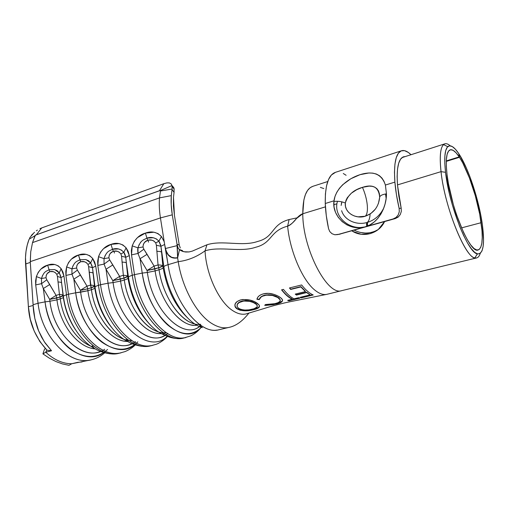 <?xml version="1.0" encoding="UTF-8"?>
<svg xmlns="http://www.w3.org/2000/svg" width="509" height="509" viewBox="0 0 509 509"><rect width="100%" height="100%" fill="white"/><g stroke="black" fill="none" stroke-linecap="round" stroke-linejoin="round"><path stroke-width="0.76" d="M375.324 209.186L370.775 213.576L365.22 216.242C355.867 219.417 344.065 212.603 345.337 203.04C347.698 195.151 353.405 189.921 362.453 187.35C373.033 183.857 378.766 187.172 379.669 197.288C379.943 195.647 382.202 194.495 386.452 193.827L385.396 185.041C381.712 174.008 373.243 170.56 359.978 174.695C347.367 178.754 335.52 188.839 333.987 200.82L333.917 201.449C337.989 200.96 341.793 201.494 345.337 203.04L346.012 200.285L347.316 197.689L351.388 193.178L356.688 189.717L362.453 187.35C365.01 193.089 366.614 198.949 367.256 204.917C367.772 210.783 367.091 214.556 365.22 216.242L357.992 216.84L354.493 216.039L351.274 214.512L348.563 212.31L346.559 209.549L345.446 206.393L345.337 203.04C341.793 201.494 337.989 200.96 333.917 201.449L334.998 196.423L336.837 192.23L339.433 188.311L342.71 184.722L350.809 178.754L359.978 174.695L368.866 172.977L372.836 173.143L376.386 174.04L379.447 175.7L381.979 178.105L383.977 181.249L385.396 185.041L394.889 182.127C393.622 163.23 395.894 152.751 401.69 150.696C404.407 149.983 407.518 151.326 411.017 154.717L408.288 152.433L404.515 150.645L401.175 150.88L398.388 153.196L396.276 157.605L394.946 164.019L394.469 172.284L394.889 182.127L385.396 185.041L386.452 193.827L386.076 198.904L385.039 204.09L383.328 209.167L380.942 213.965L377.882 218.304L374.204 221.981L369.96 224.863L365.309 226.798L393.209 218.915L396.091 217.426L398.216 214.913L399.279 211.75L399.139 208.429C396.988 199.006 395.569 190.239 394.889 182.127L396.46 194.788L399.139 208.429L401.181 208.175L397.523 185.34C396.339 168.155 398.382 158.63 403.662 156.753L405.221 156.581L403.064 156.969L400.577 159.132L398.7 163.166L397.529 169.001L397.122 176.464L397.523 185.34L398.884 196.34L401.181 208.175L399.139 208.429L399.279 211.75L398.216 214.913L396.091 217.426L393.209 218.915L395.27 218.577L398.14 217.101L400.252 214.601L401.308 211.464L401.181 208.175L401.308 211.464L400.252 214.601L398.299 216.968L396.263 217.286M367.288 222.42C368.923 221.021 369.865 218.221 370.113 214.022C369.865 218.221 368.923 221.021 367.288 222.42M337.422 201.265L336.882 203.791L333.821 204.72L336.882 203.791L337.416 201.265M338.841 234.382L395.27 218.577L337.804 234.566L364.654 226.982L358.641 227.79L352.642 227.071L347.062 224.959L342.182 221.631L338.262 217.343L335.507 212.368L334.038 206.991L333.917 201.449C331.893 216.427 348.092 231.531 364.654 226.982L395.27 218.577L398.299 216.968M401.366 150.804L335.488 172.322C328.407 174.797 324.997 185.187 325.257 203.505L333.987 200.82L325.257 203.505C325.531 211.35 326.644 219.78 328.585 228.783L329.813 231.627L332.014 233.726L334.827 234.764L337.804 234.566L365.309 226.798C378.492 223.095 386.579 207.195 386.452 193.827C382.202 194.495 379.943 195.647 379.669 197.288L378.416 203.492M335.495 172.322L331.365 175.026L328.547 179.492L326.53 185.855L325.41 193.948L325.257 203.505L326.294 215.708L328.585 228.783L329.813 231.627L332.014 233.726L334.827 234.764L340.184 234.134M346.114 175.293L343.289 173.499M363.356 227.288L361.148 227.472M341.374 203.727L341.889 201.857M365.22 216.242C367.091 214.556 367.772 210.783 367.256 204.917C366.614 198.949 365.01 193.089 362.453 187.35L369.101 186.129L372.079 186.307L374.694 187.115L376.857 188.629L378.467 190.881L379.428 193.814L379.669 197.288C378.671 206.769 373.854 213.08 365.22 216.242M336.882 203.791C334.744 217.197 348.9 229.578 363.464 227.268M366.83 226.365C366.404 224.38 366.467 223.088 367.008 222.497C356.701 225.551 344.447 220.378 341.634 210.694M341.132 205.451L341.921 201.869M383.875 207.761C380.331 215.135 374.898 219.99 367.568 222.338L367.415 225.964M367.008 222.497C366.474 223.076 366.41 224.342 366.811 226.295M367.434 226.053C367.008 224.138 367.053 222.897 367.568 222.338M179.473 249.798L177.59 257.675L178.226 261.658L168.059 264.68L165.304 248.551C167.098 255.906 171.209 259.024 177.628 257.91L179.473 249.798L184.029 251.764L189.043 251.93L192.294 251.115L206.953 244.784L205.044 250.835L206.953 244.784C222.357 239.803 242.195 246.897 257.719 241.438C274.803 237.092 270.852 224.539 289.099 219.544L297.11 217.839L289.099 219.544C270.852 224.539 274.803 237.092 257.719 241.438C242.195 246.897 222.357 239.803 206.953 244.784L192.294 251.115L189.043 251.93L185.677 252.019L182.413 251.306L179.473 249.798L178.093 247.959L177.017 244.218L179.238 244.994L174.428 215.269L173.486 197.333L174.059 192.338L173.486 197.333L173.429 206.005L174.428 215.269L179.238 244.994L177.017 244.218L172.284 214.823L160.437 217.909L172.284 214.823C171.196 207.996 170.865 201.602 171.291 195.628L159.508 197.886C159.018 204.115 159.323 210.79 160.437 217.909C159.323 210.79 159.018 204.115 159.508 197.886L32.525 242.602L30.725 251.866L30.26 261.632L160.437 217.909L164.222 241.781L161.423 236.513L157.987 233.561L153.909 232.212L145.389 233.109L137.532 237.55L134.363 241.215L132.219 245.879L131.367 250.434L131.513 254.863L134.491 274.637L132.276 275.293L129.311 255.556L128.179 251.446L126.111 247.838L122.879 244.937L119.036 243.582L110.994 244.384L103.562 248.634L100.553 252.171L98.517 256.689L97.696 261.117L97.817 265.431L100.566 284.703L98.472 285.326L95.737 266.086L94.674 262.078L92.733 258.547L89.686 255.69L86.059 254.341L78.456 255.041L71.413 259.119L68.556 262.536L66.615 266.926L65.82 271.233L65.928 275.433L68.467 294.227L66.482 294.819L63.956 276.056L62.963 272.137L61.137 268.682L58.261 265.876L54.832 264.521L47.63 265.144L40.949 269.051L38.226 272.36L36.374 276.622L35.617 280.815L35.7 284.913L38.054 303.256L33.104 304.726L33.142 305.483L28.389 306.736L30.266 319.168L34.173 331.028L39.855 341.545L46.987 350.198L51.53 350.765L44.308 341.774L38.614 330.812C37.545 328.547 36.292 324.456 34.841 318.539L33.142 305.483C33.225 308.982 33.791 313.334 34.841 318.539L38.614 330.812L41.655 337.302L45.25 343.187L51.53 350.765L45.772 352.215C49.876 356.039 54.158 358.928 58.624 360.894C63.091 362.834 67.474 363.782 71.794 363.738L91.098 359.863C70.077 365.856 41.795 337.473 38.054 303.256L33.104 304.726L30.26 261.632L160.437 217.909L164.222 241.781L161.423 236.513L158.916 241.183L160.933 246.28L164.661 244.473L164.222 241.781L164.661 244.473L160.933 246.28L163.866 266.684C164.324 266.054 165.718 265.386 168.059 264.68L165.489 248.494L166.061 250.816L168.263 254.761L171.59 257.306L175.554 258.038L177.59 257.675L178.226 261.658C187.764 260.519 196.703 256.911 205.044 250.835C220.397 246 240.076 252.579 255.594 247.285C272.608 243.041 269.452 231.016 287.642 226.142C289.812 251.217 302.766 280.923 315.179 290.378C319.404 293.731 323.247 295.061 326.708 294.367L326.803 294.342M177.329 245.58L177.628 257.878L177.017 244.218L177.329 245.58L165.495 248.507L177.247 245.605L172.284 214.823L171.215 204.904L171.291 195.628L172.042 189.539L174.059 192.338L174.072 188.521L173.531 187.153M441.029 171.648L397.484 184.913L441.029 171.648C444.618 206.654 465.01 257.357 474.872 257.866C477.315 258.438 479.103 256.956 480.229 253.425C479.383 256.084 478.148 257.592 476.526 257.942C467.459 262.549 444.86 209.205 441.029 171.648L445.547 172.316L441.029 171.648C439.28 154.66 440.59 145.37 444.949 143.792C446.463 143.398 448.213 144.066 450.198 145.803C447.526 143.468 445.305 143.067 443.536 144.594C440.285 147.807 439.452 156.823 441.029 171.648M313.054 186.249L310.204 187.636L307.551 190.436L305.432 194.527L303.879 199.903L302.779 213.755L325.423 206.858L302.779 213.755C302.639 248.946 327.472 296.206 341.679 290.664L476.526 257.942M352.559 231.296L351.834 230.844C362.802 238.18 378.893 233.886 384.569 221.6L378.282 229.514L370.234 233.656L361.167 234.28L352.559 231.296M385.542 193.967L386.14 198.44L385.542 193.967M481.126 222.7C483.302 239.122 482.265 248.233 478.027 250.027C470.157 253.985 450.516 207.309 447.023 174.409C445.407 159.387 446.501 151.186 450.3 149.792C452.724 149.277 455.695 151.644 459.213 156.893L446.291 160.908L459.213 156.893L456.039 152.776L453.131 150.34L450.605 149.729L448.575 151.039L447.137 154.272L446.374 159.368L446.323 166.163L447.023 174.409L448.454 183.825L453.284 204.383L456.465 214.607L463.642 232.651L467.313 239.701L470.825 245.052L474.038 248.513L476.831 250.014L479.103 249.556L480.789 247.215L481.838 243.143L482.239 237.531L481.998 230.634L479.688 214.06L475.311 195.73L469.438 177.946L462.808 163.02L459.474 157.294L459.067 154.081C468.611 168.555 479.071 200.444 482.335 224.405C484.931 244.365 483.283 254.195 477.391 253.896C468.153 253.202 449.046 205.35 445.547 172.316L444.802 163.414L444.866 156.098L445.712 150.626L447.284 147.177L449.485 145.816L452.215 146.516L455.358 149.182L458.781 153.654L459.213 156.893L458.781 153.654C454.168 146.764 450.484 144.441 447.729 146.681C444.732 149.767 444.007 158.312 445.547 172.316L449.377 193.484L452.31 204.771L459.557 226.187L463.534 235.355L467.504 242.958L471.302 248.71L474.77 252.413L477.773 253.985L480.21 253.437L482.01 250.867L483.13 246.445L483.544 240.382L482.335 224.405L480.782 215.122L476.08 195.437L469.775 176.337L466.263 167.773L459.067 154.081L459.474 157.294L446.278 161.385L459.474 157.294C468.344 170.655 478.116 200.412 481.126 222.7L461.504 227.886L481.126 222.7M365.163 233.046L359.818 232.371M172.627 186.199L174.072 188.521L174.059 192.338L172.042 189.539L172.118 189.03L160.456 191.002L160.341 190.589L172.036 185.55L171.062 183.787L169.306 182.909L166.85 182.903L169.306 182.909L171.062 183.787L172.036 185.55L172.118 189.03L171.291 195.628L159.508 197.886L160.456 191.002L159.508 197.886L32.525 242.602L35.026 235.572L36.33 234.783L41.706 227.937L163.847 183.698L41.706 227.937L36.33 234.783L159.419 190.735L163.847 183.698L166.85 182.903L163.847 183.698L159.419 190.735L160.157 190.525L35.376 235.183L32.525 242.602L30.725 251.866L30.298 262.389L25.59 263.999L28.389 306.736L33.142 305.483L30.298 262.389L25.59 263.999C25.068 255.111 26.188 246.986 28.949 239.631L27.193 245.23L26.029 251.236L25.488 257.529L28.389 306.736C29.337 323.196 35.541 337.683 46.987 350.198M82.102 361.937L77.673 362.351L71.794 363.738C67.474 363.782 63.091 362.834 58.624 360.894C54.158 358.928 49.876 356.039 45.772 352.215L46.783 349.995L45.772 352.215L42.915 353.87L45.772 352.215L51.53 350.765M320.352 187.369L323.807 188.578M354.525 230.329C362.395 234.083 370.17 233.924 377.85 229.858M312.819 186.37C306.157 188.616 302.81 197.746 302.779 213.755C297.021 215.561 293.337 224.393 287.642 226.142C290.855 224.647 293.788 222.121 296.435 218.565L302.779 213.755C302.639 248.888 327.402 296.098 341.622 290.677M289.099 219.544L287.642 226.142L289.099 219.544M315.179 290.378C302.766 280.923 289.812 251.217 287.642 226.142C269.452 231.016 272.608 243.041 255.594 247.285C240.076 252.579 220.397 246 205.044 250.835C206.151 274.675 219.239 302.314 232.893 310.738C237.569 313.76 241.928 314.829 245.962 313.958C241.928 314.829 237.569 313.76 232.893 310.738C219.239 302.314 206.151 274.675 205.044 250.835C196.703 256.911 187.764 260.519 178.226 261.658L168.059 264.68C173.486 302.531 200.584 335.291 218.755 329.794L228.477 327.503M305.406 291.581L300.876 286.93L290.664 289.462L289.456 287.954L301.633 284.957C305.616 289.99 309.478 293.33 313.226 294.978L301.207 297.873L300.036 297.351L310.146 294.889L306.603 292.567L296.448 295.086L295.233 294.107L305.406 291.581L300.914 286.624L305.406 291.243L300.914 286.624L290.664 289.462L289.456 287.954L301.633 284.957C305.616 289.99 309.478 293.33 313.226 294.978L301.207 297.873L300.036 297.351L310.146 294.889L306.603 292.567L296.448 295.086L295.233 294.107L305.406 291.581M287.668 300.361L292.217 299.254C288.819 297.727 285.269 294.59 281.566 289.85L283.462 289.392C287.286 294.221 290.83 297.351 294.094 298.796L298.681 297.682L299.852 298.198L288.851 300.819L287.668 300.361L292.217 299.254L292.185 298.904L292.217 299.254C288.819 297.727 285.269 294.59 281.566 289.85L283.462 289.392C287.286 294.221 290.83 297.351 294.094 298.796L298.681 297.682L299.852 298.198L288.851 300.819L287.668 300.361M256.924 299.26L257.579 297.555L258.947 295.996L260.913 294.73L263.338 293.871L268.491 293.33L273.944 294.38L277.959 296.022L280.879 297.918L282.52 299.877L282.069 301.582L279.765 302.963L273.301 304.687L266.067 305.381L264.667 305.311L265.526 304.535L270.317 304.484L274.898 303.676L277.971 302.696L279.886 301.455L280.274 299.96L277.704 297.485L272.461 295.468L266.411 295.137L262.606 296.174L260.99 297.129L259.246 299.616L256.924 299.26C257.497 296.709 259.635 294.915 263.338 293.871C266.703 293.012 270.241 293.178 273.944 294.38C276.972 295.405 279.282 296.582 280.879 297.918L281.961 298.961C283.5 301.245 281.509 302.957 275.98 304.096L264.667 305.311L265.526 304.535L274.898 303.676C279.409 302.658 281.044 301.169 279.81 299.209L278.932 298.312C275.095 295.487 270.298 294.546 264.553 295.474C261.594 296.302 259.825 297.682 259.246 299.616L256.924 299.26M257.637 303.555L259.361 305.451L259.24 307.112L257.274 308.505L251.618 310.134L244.543 310.789L240.133 310.261L236.838 308.772L235.731 307.729L235.024 306.533L235.145 303.93L237.079 301.519L240.649 299.916L242.825 299.502L249.964 300.068L254.379 301.614L258.903 304.751C260.468 306.87 258.763 308.505 253.775 309.657L253.743 309.313C257.35 308.441 259.278 307.328 259.52 305.973L258.438 307.493L253.743 309.313L253.775 309.657C247.113 311.444 241.463 311.152 236.838 308.772L235.311 307.156C234.019 304 235.801 301.589 240.649 299.916C247.399 298.923 253.062 300.132 257.637 303.555M41.706 227.937L39.944 228.681L41.706 227.937M165.304 248.551L164.661 244.473L165.489 248.494C167.251 255.709 171.285 258.776 177.59 257.675L177.628 257.91C171.209 259.024 167.098 255.906 165.304 248.551M37.392 230.106L36.304 230.832M31.303 235.527L32.608 234.019M29.573 238.25L30.082 237.309L29.573 238.25M152.687 345.356C132.919 351.14 105.089 320.676 100.566 284.703L98.472 285.326C102.964 321.243 130.819 351.63 150.632 345.84L156.263 344.275C158.891 343.429 164.7 339.827 167.455 336.373M121.117 352.794C100.674 358.686 72.583 329.304 68.467 294.227L66.482 294.819C70.573 329.838 98.676 359.157 119.157 353.252L125.169 351.554C129.369 349.728 132.747 347.507 135.299 344.892M185.95 337.518C166.958 343.168 139.46 311.559 134.491 274.637L132.276 275.293C137.214 312.157 164.731 343.69 183.781 338.033L190.843 335.838C194.724 333.898 197.988 331.283 200.622 328.006L201.316 327.293M140.503 242.596L140.573 242.131M212.317 323.8C197.237 315.046 182.228 288.113 178.226 261.658C182.228 288.113 197.237 315.046 212.317 323.8C217.935 327.185 223.197 328.439 228.108 327.567C223.197 328.439 217.935 327.185 212.317 323.8M148.564 242.125L147.947 240.337M148.418 240.127L151.714 240.153L153.845 240.961L155.741 242.939L156.384 245.255L158.044 264.915L154.112 266.092L143.843 249.206L143.004 246.98L143.385 244.218L144.677 242.329L147.406 240.426M194.692 323.858C179.804 320.95 162.848 296.047 159.043 269.757L155.105 270.915L154.8 268.943L158.732 267.772L159.043 269.757L155.105 270.915C159.362 301.239 181.032 328.108 196.881 325.219M199.229 324.895L202.347 327.643C186.141 323.183 168.097 295.538 163.866 266.684L163.134 267.804L162.816 265.806L161.563 252.082L163.866 266.684L163.134 267.804C166.99 289.093 175.007 305.654 187.166 317.47C175.007 305.654 166.99 289.093 163.134 267.804C162.676 268.428 161.315 269.076 159.043 269.757L158.732 267.772C161.003 267.091 162.365 266.436 162.816 265.806L163.134 267.804C162.676 268.428 161.315 269.076 159.043 269.757C163.344 300.145 184.952 327.115 200.718 324.278M199.439 326.524C183.151 340.107 152.541 310.751 147.356 272.461L147.05 270.489L140.039 258.725L142.227 273.091L147.356 272.461L142.227 273.091C145.339 293.528 155.449 313.964 167.448 324.755C180.358 335.342 191.416 336.424 200.622 328.006L200.96 327.16M154.8 268.943L155.105 270.915L147.356 272.461L147.05 270.489L154.8 268.943L154.112 266.092L158.044 264.915C160.596 265.004 162.186 265.297 162.816 265.806L158.732 267.772L158.044 264.915L158.732 267.772L147.05 270.489L154.112 266.092L154.8 268.943M200.336 325.868C184.283 340.928 152.643 311.603 147.356 272.461L155.105 270.915C159.075 298.783 177.895 324.532 193.337 325.238M199.083 329.393C182.127 346.114 147.858 315.147 142.227 273.091L134.491 274.637C139.313 310.286 165.285 341.494 184.207 337.817M134.491 274.637L142.227 273.091L140.039 258.725L138.009 253.457L131.513 254.863L134.491 274.637M131.513 254.863L138.009 253.457L137.945 247.845L132.219 245.879L131.513 254.863M160.469 244.295L160.933 246.28L156.384 245.255L160.933 246.28L161.563 252.082C160.939 251.631 159.342 251.37 156.785 251.306C159.342 251.37 160.939 251.631 161.563 252.082L162.816 265.806C162.186 265.297 160.596 265.004 158.044 264.915L156.384 245.255L155.741 242.939C153.463 240.21 150.817 239.313 147.795 240.261L146.936 238.11L153.279 237.754L156.371 238.886L158.916 241.183L161.423 236.513C156.766 231.945 151.428 230.812 145.389 233.109L146.936 238.11L145.389 233.109C139.307 234.808 134.917 239.065 132.219 245.879L137.945 247.845L139.154 244.594M217.076 330.067C198.943 333.56 173.321 301.226 168.059 264.68C165.718 265.386 164.324 266.054 163.866 266.684C168.04 295.067 185.581 322.394 201.609 327.395M154.112 266.092L147.05 270.489L140.039 258.725L147.076 254.315L154.112 266.092M146.936 238.11L147.795 240.261C144.798 241.253 143.201 243.493 143.004 246.98L137.945 247.845L143.004 246.98L143.843 249.206L138.009 253.457L143.843 249.206L147.076 254.315L140.039 258.725L138.009 253.457C137.659 250.854 137.64 248.984 137.945 247.845C140.961 239.434 143.932 239.981 146.936 238.11C151.434 236.621 155.423 237.646 158.916 241.183L155.741 242.939L158.916 241.183L159.998 243.111M114.455 253.024L113.857 251.287M50.442 271.602L53.273 271.691L55.125 272.468L56.804 274.313L57.428 276.432L59.426 294.393L56.092 295.392L46.783 279.785L46.001 277.736L46.249 275.223L47.305 273.53L49.589 271.851M90.647 346.025C76.286 340.317 62.9 319.996 60.291 298.866L56.951 299.852L56.709 298.019L60.043 297.033L60.291 298.866L56.951 299.852C59.935 325.156 78.52 348.092 95.234 348.856M81.332 261.677L84.309 261.747L86.25 262.536L87.993 264.425L88.623 266.601L90.526 285.097L87.007 286.153L77.4 270.139L76.592 268.039L76.884 265.443L78.011 263.694L80.435 261.938M123.7 339.147C108.964 334.203 94.381 312.424 91.429 289.691L87.904 290.728L87.643 288.851L91.162 287.808L91.429 289.691L87.904 290.728C91.257 317.61 110.943 341.8 127.568 341.463M113.946 251.204L117.07 251.255L119.106 252.05L120.919 253.985L121.562 256.224L123.343 275.286L119.628 276.4L109.702 259.959L108.881 257.802L109.219 255.124L110.421 253.304L112.992 251.478M158.344 331.766C143.423 327.745 127.644 304.452 124.298 280.001L120.576 281.095L120.289 279.167L124.011 278.067L124.298 280.001L120.576 281.095C124.349 309.618 145.027 335.1 161.366 333.599M154.94 329.234C142.329 319.073 131.494 298.064 128.491 277.163L127.994 278.181L126.366 262.937L128.491 277.163L127.994 278.181C131.08 296.537 137.945 311.483 148.583 323.024C137.945 311.483 131.08 296.537 127.994 278.181C127.676 278.754 126.442 279.358 124.298 280.001L124.011 278.067C126.156 277.424 127.384 276.813 127.708 276.234L127.994 278.181C127.676 278.754 126.442 279.358 124.298 280.001C128.134 308.868 149.118 334.566 165.444 332.682M164.954 335.278C147.597 347.144 117.681 318.939 113.087 282.584L112.807 280.663L106.018 269.21L108.042 283.214L113.087 282.584L108.042 283.214C113.291 325.397 149.71 354.964 167.194 336.271M131.907 343.594C113.685 353.704 84.736 326.606 80.657 292.166L80.403 290.289L73.83 279.136L75.701 292.796L80.657 292.166L80.403 290.289L87.643 288.851L87.007 286.153L90.526 285.097C92.823 285.218 94.146 285.549 94.502 286.096L91.162 287.808L88.623 266.601L87.993 264.425C85.887 261.823 83.476 260.945 80.772 261.791L78.456 255.041L79.932 259.768L85.627 259.533L88.401 260.653L90.672 262.86L92.479 267.715L95.049 287.063C98.262 311.343 113.049 334.954 128.618 341.991C113.049 334.954 98.262 311.343 95.049 287.063L94.776 287.992L94.502 286.096L93.09 273.199L95.049 287.063L94.776 287.992C97.155 303.351 102.729 316.477 111.49 327.357C102.729 316.477 97.155 303.351 94.776 287.992C94.572 288.514 93.459 289.08 91.429 289.691L91.162 287.808C93.192 287.197 94.305 286.624 94.502 286.096L94.776 287.992C94.572 288.514 93.459 289.08 91.429 289.691C94.865 317.164 115.193 341.679 131.907 340.623M92.479 267.715L88.623 266.601L92.479 267.715L95.737 266.086L92.479 267.715L93.09 273.199C92.74 272.69 91.41 272.391 89.107 272.296C91.41 272.391 92.74 272.69 93.09 273.199L94.502 286.096C94.146 285.549 92.823 285.218 90.526 285.097L91.162 287.808L87.643 288.851L87.904 290.728L75.701 292.796C80.358 332.962 116.033 361.536 134.681 344.682M92.174 345.808L94.203 348.251C79.366 340.33 66.189 318.634 63.396 296.435L61.583 282.909L63.313 297.288C65.037 309.408 69.141 320.295 75.612 329.953C69.141 320.295 65.037 309.408 63.313 297.288C63.218 297.765 62.213 298.293 60.291 298.866L60.043 297.033C61.964 296.454 62.97 295.92 63.065 295.436L63.313 297.288C63.218 297.765 62.213 298.293 60.291 298.866C63.027 321.287 77.928 342.538 93.115 346.941M100.445 351.395C81.561 360.028 53.56 333.974 49.933 301.239L49.691 299.413L43.329 288.539L45.059 301.869L49.933 301.239L45.059 301.869C49.201 340.26 84.15 367.873 103.734 352.546M120.289 279.167L120.576 281.095L113.087 282.584L112.807 280.663L120.289 279.167L119.628 276.4L123.343 275.286C125.768 275.388 127.218 275.706 127.708 276.234L124.011 278.067L123.343 275.286L124.011 278.067L112.807 280.663L119.628 276.4L120.289 279.167M167.735 333.376C151.001 349.486 117.961 321.37 113.087 282.584L120.576 281.095C124.145 307.754 142.571 332.332 158.426 333.471M167.41 336.074C150.002 355.136 113.316 325.607 108.042 283.214L100.566 284.703C104.962 319.442 131.227 349.53 150.874 345.668M100.566 284.703L108.042 283.214L106.018 269.21L104.078 264.082L97.817 265.431L100.566 284.703M97.817 265.431L104.078 264.082L104.014 258.623L98.517 256.689L97.817 265.431M112.502 249.238L113.354 251.325C110.523 252.26 109.034 254.424 108.881 257.802L104.014 258.623L108.881 257.802L109.702 259.959L104.078 264.082L109.702 259.959L112.826 264.941L106.018 269.21L112.826 264.941L119.628 276.4L112.807 280.663L106.018 269.21L104.078 264.082L104.014 258.623C106.865 250.466 109.664 251.032 112.502 249.238C116.758 247.832 120.538 248.856 123.84 252.324L120.919 253.985L123.84 252.324C124.565 253.138 125.201 254.793 125.748 257.299L121.562 256.224L125.748 257.299L126.366 262.937C125.882 262.453 124.431 262.173 122.001 262.097C124.431 262.173 125.882 262.453 126.366 262.937L128.491 277.163C128.809 276.584 130.075 275.961 132.276 275.293L129.311 255.556L125.748 257.299L129.311 255.556L126.111 247.838L123.84 252.324L125.748 257.299L127.708 276.234C127.218 275.706 125.768 275.388 123.343 275.286L121.562 256.224L120.919 253.985C118.731 251.319 116.211 250.428 113.354 251.325L112.502 249.238L118.508 248.946L121.435 250.072L123.84 252.324L126.111 247.838C121.734 243.353 116.695 242.201 110.994 244.384L112.502 249.238L110.994 244.384C105.242 245.981 101.081 250.084 98.517 256.689L104.014 258.623L105.166 255.467M182.031 338.326C163.058 342.023 137.074 310.884 132.276 275.293C130.075 275.961 128.809 276.584 128.491 277.163C132.149 303.453 148.354 328.897 164.299 334.992M135.432 341.552C117.732 356.478 85.016 329.38 80.657 292.166L87.904 290.728C91.124 316.267 109.13 339.764 125.284 341.278M137.799 341.876C127.893 351.534 115.963 351.668 102.01 342.271C89.088 332.581 78.437 312.838 75.701 292.796L68.467 294.227C72.469 328.095 98.956 357.14 119.246 353.125M68.467 294.227L75.701 292.796L73.83 279.136L71.973 274.135L65.928 275.433L68.467 294.227M65.928 275.433L71.973 274.135L71.909 268.822L66.615 266.926L65.928 275.433M148.813 346.158C129.121 350.027 102.837 320.008 98.472 285.326C96.392 285.956 95.253 286.535 95.049 287.063C95.253 286.535 96.392 285.956 98.472 285.326L95.737 266.086L92.733 258.547L90.672 262.86L92.733 258.547C88.617 254.144 83.858 252.973 78.456 255.041C73.01 256.549 69.065 260.513 66.615 266.926L71.909 268.822L72.997 265.762M56.709 298.019L56.951 299.852L49.933 301.239L49.691 299.413L56.709 298.019L56.092 295.392L59.426 294.393C61.614 294.526 62.823 294.87 63.065 295.436L60.043 297.033L59.426 294.393L60.043 297.033L49.691 299.413L56.092 295.392L56.709 298.019M104.72 349.244C86.218 363.197 53.839 337.06 49.933 301.239L56.951 299.852C59.852 324.316 77.362 346.794 93.707 348.678M107.552 349.479C97.194 358.73 85.009 358.8 70.999 349.689C58.039 340.298 47.572 321.281 45.059 301.869L38.054 303.256C41.693 336.296 68.346 364.355 89.177 360.213M38.054 303.256L45.059 301.869L43.329 288.539L41.541 283.666L35.7 284.913L38.054 303.256M35.7 284.913L41.541 283.666L41.483 278.487L36.374 276.622L35.7 284.913M60.985 277.577L57.428 276.432L60.985 277.577L61.583 282.909C61.347 282.387 60.138 282.069 57.95 281.961C60.138 282.069 61.347 282.387 61.583 282.909L63.396 296.435C63.485 295.952 64.516 295.411 66.482 294.819L63.956 276.056L60.985 277.577L63.956 276.056L61.137 268.682L59.273 272.837L60.985 277.577L63.065 295.436C62.823 294.87 61.614 294.526 59.426 294.393L57.428 276.432L56.804 274.313C54.775 271.774 52.478 270.903 49.914 271.704L49.08 269.745L54.482 269.554L57.116 270.667L59.273 272.837L61.137 268.682C57.25 264.356 52.751 263.172 47.63 265.144L49.08 269.745L47.63 265.144C42.47 266.563 38.722 270.394 36.374 276.622L41.483 278.487L42.514 275.515M117.286 353.59C96.958 357.611 70.458 328.629 66.482 294.819C64.516 295.411 63.485 295.952 63.396 296.435C66.202 318.761 79.519 340.566 94.451 348.385M82.369 290.003L80.403 290.289L87.007 286.153L87.643 288.851L82.369 290.003M87.007 286.153L80.403 290.289L73.83 279.136L80.422 274.987L87.007 286.153M86.091 259.647L90.672 262.86L87.993 264.425L90.672 262.86L92.186 266.245M73.83 279.136L71.973 274.135L77.4 270.139L80.422 274.987L73.83 279.136M71.973 274.135L71.909 268.822L76.592 268.039L77.4 270.139L71.973 274.135M80.772 261.791C78.1 262.682 76.706 264.763 76.592 268.039L71.909 268.822C74.607 260.907 77.247 261.486 79.932 259.768L80.772 261.791M56.092 295.392L49.691 299.413L43.329 288.539L49.71 284.512L56.092 295.392M54.857 269.649L59.273 272.837L56.804 274.313L59.273 272.837L60.686 276.063M43.329 288.539L41.541 283.666L46.783 279.785L49.71 284.512L43.329 288.539M41.541 283.666L41.483 278.487L46.001 277.736L46.783 279.785L41.541 283.666M49.914 271.704C47.375 272.55 46.071 274.561 46.001 277.736L41.483 278.487C44.041 270.807 46.529 271.392 49.08 269.745L49.914 271.704M179.244 245.058L180.269 247.94M160.157 190.525L160.456 191.002L172.118 189.03L172.036 185.55L160.341 190.589M34.892 235.794L29.128 239.185L34.892 235.794M34.497 232.225L30.082 237.309M234.891 304.815L235.056 306.233L236.85 308.454C241.463 310.808 247.088 311.094 253.743 309.313L244.524 310.452L240.127 309.93L236.85 308.454L235.756 307.417M234.897 304.789L235.056 306.233M237.035 305.254C237.334 303.313 239.001 301.913 242.023 301.054L245.662 300.596L249.588 301.042L253.202 302.161L255.849 303.682L257.344 305.941L255.849 303.682C252.12 301.061 247.514 300.183 242.023 301.054L241.972 301.347C237.913 302.645 236.38 304.535 237.372 307.022L238.594 308.339C242.379 310.305 246.999 310.605 252.451 309.23C256.542 308.244 258.025 306.844 256.886 305.031L255.836 304.007C252.063 301.353 247.444 300.463 241.972 301.347L239.071 302.308L237.347 304.153L237.029 305.273M280.332 300.183L278.938 297.988L276.247 296.378L272.5 295.175L268.415 294.711L262.663 295.894L261.041 296.842L259.285 299.317L257.013 298.974L259.285 299.317C259.902 297.39 261.677 296.015 264.61 295.201L264.61 295.201C270.374 294.266 275.153 295.195 278.938 297.988L280.325 300.164M265.024 304.993L275.935 303.746L275.98 304.096L275.935 303.746C280.014 302.868 282.234 301.665 282.584 300.138L282.043 301.233L277.952 303.199L270.394 304.796L265.03 304.993M288.17 300.234L288.851 300.819L288.813 300.463L299.292 297.962L288.813 300.463L288.17 300.234M281.795 289.793C285.454 294.406 288.921 297.441 292.185 298.904C288.921 297.441 285.454 294.406 281.795 289.793M295.538 294.03L296.448 295.086L296.442 294.749L306.596 292.23L310.146 294.889L306.596 292.23L296.442 294.749L295.538 294.03M300.507 297.237L301.207 297.873L301.169 297.517L312.704 294.736L301.169 297.517L300.507 297.237M289.691 287.897L290.664 289.462L300.914 286.624L290.703 289.163L289.691 287.897M255.836 304.007L253.17 302.473L249.544 301.341L243.741 301.023L239.026 302.594L237.302 304.452L237.13 306.526L238.594 308.339L241.291 309.574L244.912 310.051L248.818 309.879L253.991 308.772L257.026 307.035L257.242 305.597L255.836 304.007M44.518 349.142L45.492 348.665L44.518 349.142L42.915 353.87L49.36 358.19L55.914 361.543L62.486 363.929L68.982 365.322L71.794 363.738L68.982 365.322L62.486 363.929L55.914 361.543L49.36 358.19L42.915 353.87M474.872 257.866L477.391 253.896M443.536 144.594L447.729 146.681M444.949 143.792L401.976 157.625M327.739 181.522L312.819 186.326M341.545 290.696L326.791 294.348M326.797 294.348L287.744 302.2C283.748 303.059 271.819 305.954 264.107 308.518L245.968 313.958M174.193 189.221L172.195 186.447M161.996 332.517L164.751 335.176C169.325 337.461 174.103 338.6 179.092 338.606L183.781 338.033M126.347 339.484L128.739 342.048C131.545 343.842 135.744 345.242 141.337 346.247C148.443 346.731 148.558 346.114 150.632 345.84M163.332 332.784L165.928 332.848M104.72 352.82C100.807 356.3 96.265 358.648 91.098 359.863M94.203 348.251C98.383 351.019 103.601 352.858 109.855 353.774C117.935 354.086 117.299 353.45 119.157 353.252M228.147 327.561C235.317 326.364 242.189 321.593 248.767 313.258M182.508 250.606L179.047 249.365M256.886 305.031L256.886 304.7M279.81 298.872L279.81 299.209"/></g></svg>
